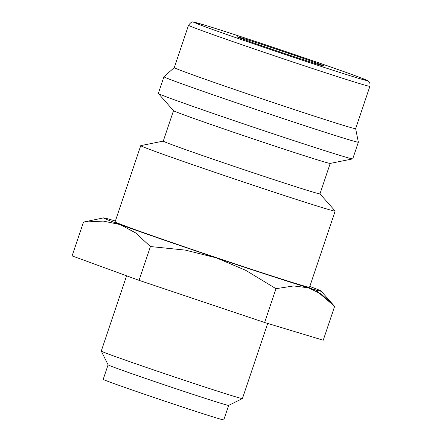 <?xml version="1.0" encoding="UTF-8"?>
<svg xmlns="http://www.w3.org/2000/svg" width="442" height="442" viewBox="0 0 442 442"><rect width="100%" height="100%" fill="white"/><g stroke="black" fill="none" stroke-linecap="round" stroke-linejoin="round"><path stroke-width="0.66" d="M335.141 211.038A102.572 1.663 -161.4 0 1 335.163 211.094A102.572 1.663 -161.4 0 1 289.742 197.287A102.572 1.663 -161.4 0 1 190.729 164.021A102.572 1.663 -161.4 0 1 140.733 145.661A102.572 1.663 -161.4 0 1 140.788 145.628L163.269 141.103A82.671 1.337 -161.4 0 0 203.558 155.921A82.671 1.337 -161.4 0 0 283.361 182.728A82.671 1.337 -161.4 0 0 319.969 193.856L335.141 211.038M140.733 145.661L115.108 221.818A102.572 1.663 18.6 0 0 165.098 240.183A102.572 1.663 18.6 0 0 264.112 273.443A102.572 1.663 18.6 0 0 309.533 287.25L335.163 211.094M352.694 158.882L330.18 163.418A82.671 1.337 -161.4 0 1 293.61 152.263A82.671 1.337 -161.4 0 1 214.773 125.788A82.671 1.337 -161.4 0 1 173.535 110.699L158.341 93.477A102.572 1.663 -161.4 0 1 158.319 93.417L163.927 76.742A102.572 1.663 -161.4 0 1 163.938 76.731A102.572 1.663 -161.4 0 0 213.922 95.102A102.572 1.663 -161.4 0 0 312.936 128.368A102.572 1.663 -161.4 0 0 358.357 142.175L352.749 158.849A102.572 1.663 -161.4 0 1 352.694 158.882A102.572 1.663 -161.4 0 1 307.328 145.042A102.572 1.663 -161.4 0 1 209.508 112.196A102.572 1.663 -161.4 0 1 158.341 93.477M355.639 128.661L358.357 142.158A102.572 1.663 -161.4 0 1 358.357 142.175M369.893 86.3C370.634 82.505 368.291 81.101 368.512 81.295C366.948 80.317 369.258 80.914 353.843 75.217C322.583 63.709 233.525 33.785 205.171 25.266L193.093 22.1C192.276 21.371 190.756 22.426 188.524 25.26A95.682 1.547 -161.4 0 0 202.464 30.829A95.682 1.547 -161.4 0 0 327.522 73.416A95.682 1.547 -161.4 0 0 369.893 86.3L355.633 128.672A95.682 1.547 -161.4 0 1 313.262 115.787A95.682 1.547 -161.4 0 1 220.901 84.759A95.682 1.547 -161.4 0 1 174.264 67.632L163.938 76.731M115.373 221.028A114.821 1.856 18.6 0 0 103.555 217.878A114.821 1.856 18.6 0 0 120.224 224.597A114.821 1.856 18.6 0 0 216.486 257.896L245.923 270.438L275.996 288.692L293.654 285.952L308.577 287.836A114.821 1.856 18.6 0 0 321.119 291.096A114.821 1.856 18.6 0 0 309.803 286.46M103.555 217.878L83.483 222.094L103.301 221.094L120.224 224.597L135.55 232.868L150.429 246.537L185.436 250.128L216.486 257.896A114.821 1.856 18.6 0 0 270.3 275.703A114.821 1.856 18.6 0 0 308.577 287.836L321.478 294.195L334.616 306.411L315.433 289.853M108.097 364.827L103.218 379.33A63.604 1.028 -161.4 0 0 134.219 390.711A63.604 1.028 -161.4 0 0 195.613 411.336A63.604 1.028 -161.4 0 0 223.774 419.9L228.658 405.402A63.604 1.028 -161.4 0 1 200.491 396.828A63.604 1.028 -161.4 0 1 139.528 376.352A63.604 1.028 -161.4 0 1 108.102 364.838L101.273 351.081A74.466 1.204 -161.4 0 1 101.268 351.058L126.6 275.791M228.647 405.408L242.404 398.579A74.466 1.204 -161.4 0 1 242.404 398.579A74.466 1.204 -161.4 0 1 209.442 388.54A74.466 1.204 -161.4 0 1 138.064 364.562A74.466 1.204 -161.4 0 1 101.273 351.081M257.482 42.962A45.929 0.746 -161.4 0 1 301.82 57.852A45.929 0.746 -161.4 0 1 324.201 66.079A45.929 0.746 -161.4 0 1 303.864 59.891A45.929 0.746 -161.4 0 1 259.531 45.001A45.929 0.746 -161.4 0 1 237.144 36.78A45.929 0.746 -161.4 0 1 257.482 42.962M334.616 306.411L323.24 340.218L264.62 322.5L139.053 280.339L72.107 255.901L83.483 222.094M139.053 280.339L150.429 246.537M264.62 322.5L275.996 288.692M207.613 27.675A91.091 1.475 -161.4 0 1 234.68 34.636A91.091 1.475 -161.4 0 1 353.733 75.179A91.091 1.475 -161.4 0 1 326.671 68.217A91.091 1.475 -161.4 0 1 207.613 27.675M330.213 163.407L319.969 193.856M267.703 323.433L242.42 398.562M321.119 291.096L333.782 305.455M188.524 25.26L174.264 67.632M173.507 110.671L163.264 141.12"/></g></svg>
